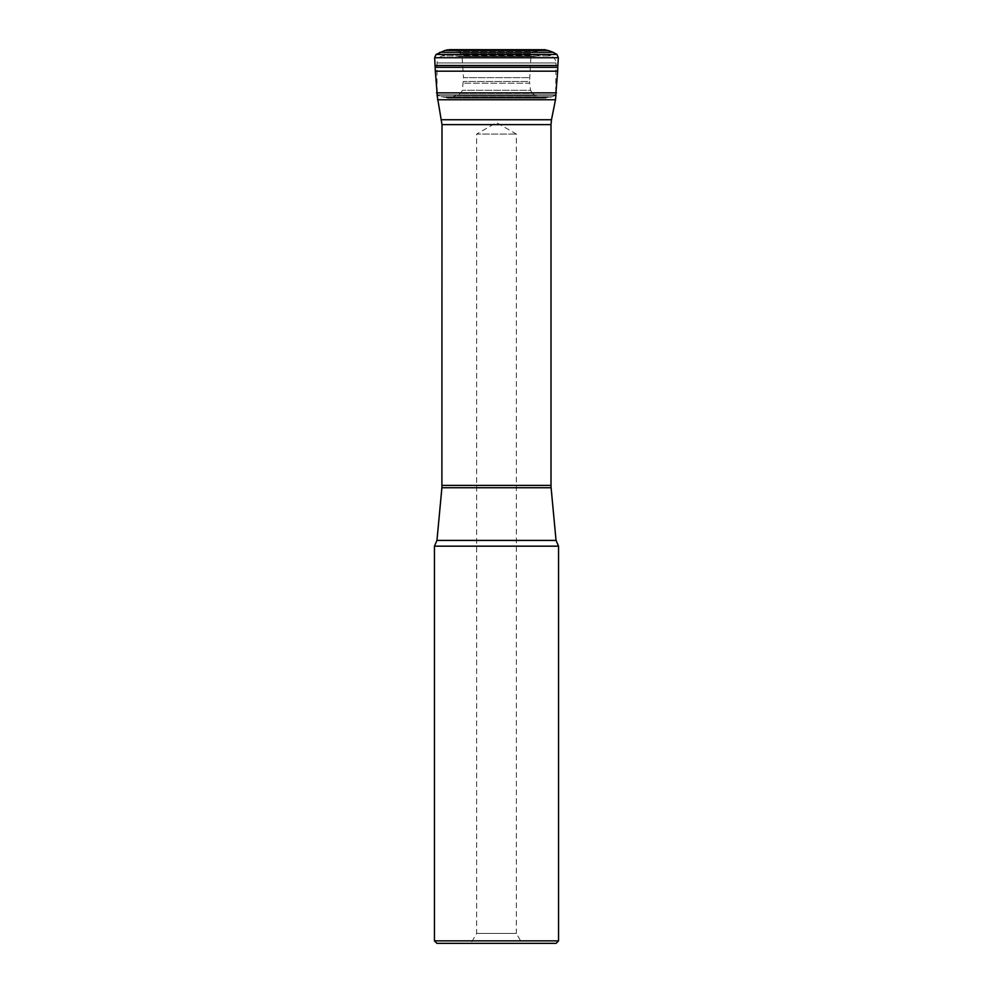 <?xml version="1.0" encoding="UTF-8"?>
<svg xmlns="http://www.w3.org/2000/svg" width="993" height="993" viewBox="0 0 993 993"><rect width="100%" height="100%" fill="white"/><g stroke="black" fill="none" stroke-linecap="round" stroke-linejoin="round"><path stroke-width="0.74" stroke-dasharray="4.96 3.72" d="M450.325 49.7L542.674 49.7L450.325 49.7L461.782 53.585L531.218 53.585L461.782 53.585L461.919 54.553L531.081 54.553L461.919 54.553L463.483 77.628L529.517 77.628L463.483 77.628L462.39 90.301L460.665 93.416L450.288 97.922L440.793 96.755L437.255 95.167L555.745 95.167L437.255 95.167M557.669 71.173L435.331 71.173M436.92 943.35L556.08 943.35M470.905 943.35L522.095 943.35L470.905 943.35L476.64 933.42L476.64 134.067L516.36 134.067L476.64 134.067L496.5 122.598L516.36 134.067L516.36 933.42L476.64 933.42L516.36 933.42L522.095 943.35M558.562 940.867L434.438 940.867M558.562 546.162L434.438 546.162M459.051 56.427L533.949 56.427L459.051 56.427L448.588 54.118L442.096 55.893L550.904 55.893C554.094 57.172 555.782 59.518 555.968 62.956L437.032 62.956L555.968 62.956L555.72 95.179L437.28 95.179L555.72 95.179L552.207 96.755L440.793 96.755L552.207 96.755L549.253 97.401L443.747 97.401L549.253 97.401L445.361 97.786L546.212 98.046L446.788 98.046L546.212 98.046L447.049 98.071L545.951 98.071L450.288 97.922L542.712 97.922L452.138 97.401L540.862 97.401L535.885 95.539L457.115 95.539L535.885 95.539L532.335 93.416L460.665 93.416L532.335 93.416L530.61 90.301L462.39 90.301L530.61 90.301L529.654 83.226L463.346 83.226L529.654 83.226L529.542 81.5L463.458 81.5L529.542 81.5L531.007 55.174L461.993 55.174L531.007 55.174L531.106 54.392L461.894 54.392L531.106 54.392L531.243 53.56L461.757 53.56L531.243 53.56L535.239 51.661L457.761 51.661L535.239 51.661L538.864 50.593L454.136 50.593L540.837 50.035L452.163 50.035L542.389 49.737L450.611 49.737L543.779 49.65L449.221 49.65M556.514 92.858L436.486 92.858M557.768 67.301L435.232 67.301M557.855 65.488L435.145 65.488M558.351 57.718L434.649 57.718M556.936 54.441L436.064 54.441M553.2 52.306L439.8 52.306M445.013 50.407L547.987 50.407M546.051 49.873L446.949 49.873M456.643 56.129L536.357 56.129L456.643 56.129M533.949 56.427L544.412 54.118L448.588 54.118L545.008 54.044L447.198 54.168L545.802 54.168L550.904 55.893L442.096 55.893C438.906 57.172 437.218 59.518 437.032 62.956L437.032 94.869L555.968 94.869L437.032 94.869M551.487 119.743L441.513 119.743M437.516 99.747L555.484 99.747M551.003 485.416L441.997 485.416M441.997 124.609L551.003 124.609M441.897 487.737L551.103 487.737M556.043 540.415L436.957 540.415M448.141 98.133L544.859 98.133L448.141 98.133"/><path stroke-width="1.49" d="M437.255 95.167L435.331 71.173L557.669 71.173L555.745 95.167M435.331 71.173L434.649 57.718L436.064 54.441L445.013 50.407L450.325 49.7M434.438 940.867L558.562 940.867L556.08 943.35L436.92 943.35L434.438 940.867L434.438 546.162L558.562 546.162L556.043 540.415L551.103 487.737L441.897 487.737L436.957 540.415L556.043 540.415M441.897 487.737L441.997 124.609L437.032 94.869M555.968 94.869L555.484 99.747L437.516 99.747M436.486 92.858L556.514 92.858M435.232 67.301L557.768 67.301L557.669 71.173M435.145 65.488L557.855 65.488L557.768 67.301M434.649 57.718L558.351 57.718L557.855 65.488M436.064 54.441L556.936 54.441L558.351 57.718M439.8 52.306L553.2 52.306L556.936 54.441M446.949 49.873L547.987 50.407L445.013 50.407M441.513 119.743L551.487 119.743L555.484 99.747M441.997 485.416L551.003 485.416L551.003 124.609L441.997 124.609M547.987 50.407L553.2 52.306M542.674 49.7L449.221 49.65M546.051 49.873L543.779 49.65M558.562 940.867L558.562 546.162M434.438 546.162L436.957 540.415M551.103 487.737L551.003 485.416M551.003 124.609L551.487 119.743"/></g></svg>
